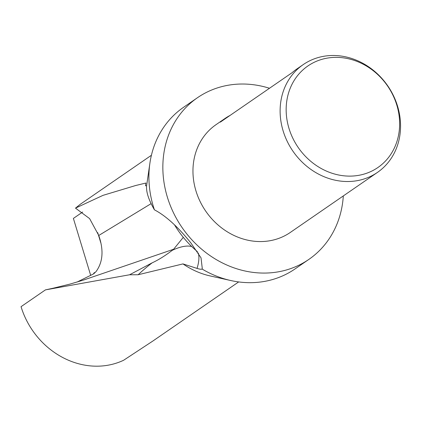 <?xml version="1.0" encoding="UTF-8"?>
<svg xmlns="http://www.w3.org/2000/svg" width="421" height="421" viewBox="0 0 421 421"><rect width="100%" height="100%" fill="white"/><g stroke="black" fill="none" stroke-linecap="round" stroke-linejoin="round"><path stroke-width="0.63" d="M343.31 195.928A98.172 86.358 -124.6 0 1 308.872 259.394A98.172 86.358 -124.6 0 1 281.339 271.24A98.172 86.358 -124.6 0 1 173.51 212.831A98.172 86.358 -124.6 0 1 197.486 97.704A98.172 86.358 -124.6 0 1 225.014 85.858A98.172 86.358 -124.6 0 1 269.482 88.268M308.872 259.394L294.937 268.993A98.172 86.358 -124.6 0 1 267.403 280.839A98.172 86.358 -124.6 0 1 230.755 280.528A98.172 86.358 -124.6 0 1 202.012 269.008C201.47 269.461 199.812 269.256 197.039 268.398L182.972 263.904L138.146 274.745L129.584 274.771L45.431 289.885L21.05 306.677A76.901 67.644 55.4 0 0 110.339 364.754A76.901 67.644 55.4 0 0 123.658 360.234L152.881 341.021L238.665 281.928M90.71 275.445L73.386 218.415L82.658 212.026M325.207 58.514A61.666 54.246 -124.6 0 1 396.808 105.087A61.666 54.246 -124.6 0 1 360.587 174.968A61.666 54.246 -124.6 0 1 288.985 128.389A61.666 54.246 -124.6 0 1 325.207 58.514M321.56 56.714A65.444 57.572 -124.6 0 1 393.446 95.651A65.444 57.572 -124.6 0 1 377.463 172.4A65.444 57.572 -124.6 0 1 359.108 180.299A65.444 57.572 -124.6 0 1 287.222 141.361A65.444 57.572 -124.6 0 1 303.204 64.613A65.444 57.572 -124.6 0 1 321.56 56.714M377.463 172.4L290.306 232.445A65.444 57.572 -124.6 0 1 271.95 240.344A65.444 57.572 -124.6 0 1 200.064 201.406A65.444 57.572 -124.6 0 1 216.047 124.653L225.019 118.469A65.444 57.572 -124.6 0 1 230.129 115.38M45.431 289.885L53.741 288.085M76.959 282.107L93.483 273.945M303.204 64.613L296.794 69.023A65.444 57.572 55.4 0 0 292.09 72.696L220.315 122.143A65.444 57.572 -124.6 0 1 225.019 118.469M197.402 251.632A94.899 83.479 -124.6 0 1 174.636 225.082M94.388 272.566C92.857 274.513 93.394 274.208 95.999 271.64C102.94 262.188 103.861 250.132 98.761 235.476L89.605 218.599L75.485 208.137L103.04 195.344L135.609 185.529L145.903 183.04L145.492 185.75L146.619 185.793C146.034 191.823 148.634 199.828 154.418 209.821C165.827 215.815 177.983 226.866 190.897 242.97L201.017 257.831L202.275 268.493L202.012 269.008M183.298 237.344L173.605 249.264L172.326 250.274C165.19 255.731 158.48 259.915 152.186 262.82L129.584 274.771M151.413 155.27L80.432 204.169L75.485 208.137M230.755 280.528L210.195 275.944A76.901 67.644 -124.6 0 1 182.972 263.904M146.619 185.793A76.901 67.644 -124.6 0 1 146.861 184.009L149.902 163.159A98.172 86.358 -124.6 0 1 183.551 107.302L197.486 97.704M154.418 209.821A98.172 86.358 -124.6 0 1 149.902 163.159M197.039 268.398A71.849 24.734 -47 0 0 198.249 252.926M191.776 246.569A71.849 24.734 -47 0 0 172.326 250.274M152.186 262.82A71.849 24.734 -47 0 0 138.146 274.745M83.447 280.076L173.605 249.264M98.761 235.476L151.028 203.696M97.714 232.645L100.819 242.859M53.246 288.19L69.975 284.101L83.453 280.076M136.672 185.261L135.609 185.529"/></g></svg>
